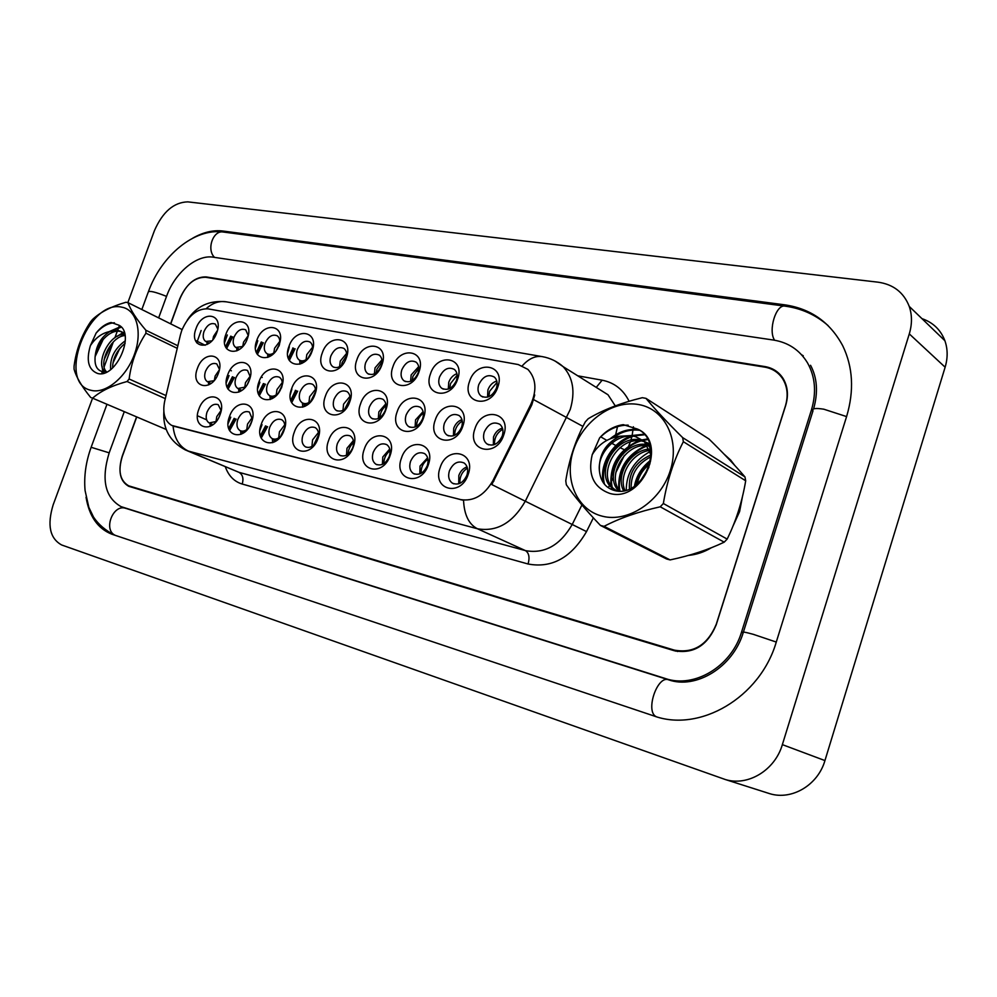 <?xml version="1.0" encoding="UTF-8"?>
<svg xmlns="http://www.w3.org/2000/svg" width="997" height="997" viewBox="0 0 997 997"><rect width="100%" height="100%" fill="white"/><g stroke="black" fill="none" stroke-linecap="round" stroke-linejoin="round"><path stroke-width="1.5" d="M220.125 414.465C213.433 434.43 191.162 428.698 198.802 409.318C205.257 389.69 227.677 394.75 220.125 414.465M221.147 410.652L218.218 404.695C213.694 403.249 209.956 405.754 206.99 412.185C205.432 417.307 206.155 420.908 209.171 422.952L216.199 421.482M318.105 438.144C311.201 459.33 286.251 452.9 294.227 432.374C300.857 411.562 325.969 417.232 318.105 438.144M317.769 439.004C319.314 433.77 318.517 429.994 315.351 427.688C310.241 425.869 306.079 428.448 302.851 435.39C301.281 440.699 302.116 444.5 305.381 446.793C309.519 448.451 313.295 446.644 316.697 441.372M353.374 446.668C346.395 468.291 320.448 461.611 328.549 440.662C335.241 419.438 361.35 425.333 353.374 446.668M337.322 443.74C335.752 449.099 336.625 452.974 339.965 455.355C345.261 457.212 349.561 454.595 352.838 447.503C354.384 442.219 353.549 438.381 350.308 435.976C344.974 434.007 340.65 436.586 337.322 443.74M390.089 455.542C383.035 477.625 356.016 470.671 364.241 449.298C370.996 427.613 398.177 433.757 390.089 455.542M373.177 452.426C371.607 457.835 372.529 461.785 375.944 464.253C381.477 466.272 385.939 463.63 389.329 456.339C390.874 451.018 390.001 447.105 386.711 444.612C381.128 442.456 376.617 445.061 373.177 452.426M284.182 429.944C277.353 450.719 253.35 444.525 261.214 424.398C267.782 403.997 291.947 409.455 284.182 429.944M284.668 428.423C285.229 424.298 284.257 421.395 281.727 419.725C276.83 418.055 272.817 420.597 269.689 427.364C268.118 432.611 268.916 436.35 272.106 438.555C275.16 439.926 278.263 438.904 281.403 435.477M251.556 422.067C244.788 442.419 221.683 436.462 229.435 416.721C235.94 396.706 259.208 401.965 251.556 422.067M252.378 419.189L249.375 412.06C244.664 410.515 240.8 413.032 237.76 419.625C236.189 424.822 236.95 428.486 240.053 430.604C242.595 431.788 245.262 431.09 248.091 428.511M428.324 464.776C421.195 487.346 393.055 480.093 401.392 458.271C408.209 436.138 436.524 442.518 428.324 464.776M410.515 461.461C408.932 466.92 409.892 470.933 413.369 473.513C419.164 475.719 423.825 473.064 427.327 465.537C428.872 460.19 427.962 456.215 424.622 453.61C418.777 451.242 414.067 453.859 410.515 461.461M468.191 474.41C460.988 497.478 431.651 489.913 440.113 467.63C446.992 445.011 476.504 451.666 468.191 474.41M449.398 470.883C447.827 476.367 448.812 480.454 452.364 483.146C458.433 485.564 463.293 482.897 466.932 475.133C468.465 469.761 467.543 465.724 464.153 463.019C458.022 460.402 453.112 463.032 449.398 470.883M218.43 373.09C211.813 392.743 189.829 387.621 197.381 368.516C203.762 349.199 225.895 353.661 218.43 373.09M219.44 369.326L216.773 363.917C212.274 362.372 208.51 364.852 205.482 371.358C203.961 376.243 204.609 379.695 207.401 381.726L213.956 380.717M249.437 379.82C242.757 399.847 219.951 394.538 227.615 375.084C234.046 355.393 257.014 360.017 249.437 379.82M250.284 376.854L247.543 370.46C242.857 368.79 238.956 371.295 235.84 377.975C234.32 382.91 234.993 386.425 237.859 388.518L245.337 387.06M349.822 401.604C342.931 422.865 317.358 416.92 325.358 396.295C331.976 375.42 357.699 380.605 349.822 401.604M334.032 399.348C332.512 404.408 333.272 408.109 336.325 410.452C341.597 412.459 345.922 409.867 349.311 402.676C350.807 397.691 350.072 394.014 347.13 391.659C341.821 389.528 337.447 392.095 334.032 399.348M281.628 386.799C274.885 407.225 251.207 401.716 258.971 381.888C265.476 361.811 289.304 366.622 281.628 386.799M281.503 387.908C282.998 382.998 282.325 379.446 279.472 377.252C274.599 375.445 270.561 377.975 267.346 384.83C265.825 389.815 266.535 393.391 269.464 395.56C272.144 396.943 275.01 396.22 278.051 393.429M315.064 394.064C308.247 414.902 283.647 409.169 291.535 388.955C298.091 368.491 322.841 373.476 315.064 394.064M315.152 393.815C316.074 389.428 315.239 386.263 312.647 384.319C307.562 382.362 303.362 384.904 300.047 391.946C298.527 396.968 299.262 400.607 302.253 402.863C305.556 404.495 308.896 403.399 312.298 399.573M462.832 426.13C455.729 448.787 426.853 442.07 435.215 420.136C442.007 397.915 471.045 403.773 462.832 426.13M444.375 423.376C442.88 428.498 443.715 432.374 446.893 435.004C452.925 437.658 457.847 435.028 461.623 427.127C463.094 422.105 462.309 418.266 459.268 415.624C453.186 412.795 448.226 415.375 444.375 423.376M423.613 417.618C416.584 439.789 388.88 433.346 397.118 411.861C403.847 390.114 431.713 395.734 423.613 417.618M406.103 415.039C404.595 420.148 405.405 423.974 408.558 426.504C414.316 428.909 419.027 426.292 422.653 418.64C424.136 413.618 423.364 409.842 420.348 407.287C414.54 404.732 409.792 407.312 406.103 415.039M385.976 409.443C379.01 431.153 352.415 424.971 360.528 403.922C367.195 382.624 393.965 388.007 385.976 409.443M369.351 407.038C367.831 412.122 368.628 415.886 371.731 418.329C377.24 420.522 381.739 417.917 385.253 410.502C386.736 405.492 385.989 401.766 382.998 399.311C377.452 396.98 372.903 399.56 369.351 407.038M503.734 435.004C496.556 458.159 466.446 451.155 474.933 428.76C481.775 406.053 512.059 412.147 503.734 435.004M484.268 432.05C482.772 437.172 483.62 441.11 486.823 443.852C493.154 446.793 498.301 444.163 502.251 435.963C503.709 430.966 502.924 427.09 499.871 424.336C493.49 421.195 488.293 423.762 484.268 432.05M457.623 379.159C450.607 401.405 422.205 395.497 430.455 373.912C437.16 352.091 465.736 357.163 457.623 379.159M439.49 377.128C438.044 381.938 438.755 385.615 441.621 388.194C447.603 391.023 452.551 388.431 456.464 380.405C457.872 375.695 457.212 372.055 454.47 369.476C448.451 366.472 443.453 369.027 439.49 377.128M419.039 371.707C412.085 393.491 384.817 387.821 392.943 366.672C399.598 345.298 427.028 350.171 419.039 371.707M401.816 369.825C400.37 374.635 401.068 378.274 403.922 380.754C409.63 383.334 414.366 380.742 418.117 372.978C419.538 368.254 418.877 364.653 416.135 362.173C410.39 359.443 405.617 361.998 401.816 369.825M381.976 364.566C375.096 385.901 348.888 380.443 356.901 359.718C363.506 338.781 389.864 343.467 381.976 364.566M365.625 362.808C364.154 367.619 364.84 371.208 367.669 373.588C373.127 375.944 377.664 373.364 381.278 365.849C382.711 361.113 382.063 357.562 379.346 355.169C373.838 352.689 369.276 355.244 365.625 362.808M346.358 357.686C339.553 378.598 314.354 373.352 322.243 353.038C328.786 332.5 354.147 337.011 346.358 357.686M345.922 358.858C347.292 354.197 346.657 350.72 343.977 348.452C338.718 346.183 334.331 348.726 330.817 356.066C329.346 360.852 330.007 364.391 332.799 366.684C336.375 368.616 339.989 367.419 343.666 363.095M312.111 351.081C305.369 371.569 281.117 366.522 288.906 346.595C295.386 326.468 319.788 330.805 312.111 351.081M312.397 350.221C312.971 346.458 312.173 343.716 309.98 342.008C304.932 339.927 300.72 342.445 297.318 349.573C295.847 354.334 296.483 357.823 299.237 360.042C302.066 361.637 305.119 360.914 308.397 357.873M279.135 344.713C272.468 364.815 249.113 359.954 256.79 340.401C263.208 320.66 286.712 324.835 279.135 344.713M279.023 346.034C280.469 341.36 279.87 337.946 277.253 335.802C272.418 333.895 268.343 336.4 265.052 343.329C263.594 348.053 264.205 351.492 266.909 353.623C269.29 354.994 271.932 354.521 274.836 352.203M247.381 338.594C240.775 358.309 218.268 353.623 225.845 334.431C232.201 315.052 254.858 319.077 247.381 338.594M248.241 335.59L245.723 329.845C241.087 328.075 237.161 330.555 233.971 337.31C232.5 341.996 233.099 345.386 235.741 347.442L242.682 346.495M216.773 332.686C210.242 352.028 188.533 347.517 195.998 328.674C202.304 309.643 224.151 313.532 216.773 332.686M217.77 328.998L215.34 324.1C210.878 322.455 207.102 324.922 203.999 331.502C202.528 336.151 203.101 339.478 205.694 341.473L211.788 340.862M497.852 386.923C490.761 409.655 461.15 403.486 469.525 381.452C476.292 359.157 506.065 364.453 497.852 386.923M478.734 384.73C477.301 389.515 478.024 393.242 480.89 395.909C487.147 399.049 492.331 396.47 496.419 388.157C497.815 383.471 497.154 379.782 494.425 377.115C488.119 373.788 482.884 376.33 478.734 384.73M240.589 430.854L240.913 434.38M261.226 438.132L267.582 426.629M272.306 438.643L272.742 442.68M210.031 423.339L210.255 426.342M229.559 430.654L236.127 419.064M302.427 402.95L302.801 407.2M269.95 395.797L270.224 399.535M291.66 402.688L297.654 391.111M238.669 388.905L238.856 392.12M259.245 395.834L265.439 384.157M208.498 382.237L208.61 384.942M228.026 389.191L234.382 377.464M207.015 342.121L207.04 344.501M226.543 348.663L232.675 336.849M236.8 347.965L236.862 350.857M257.338 354.496L263.32 342.719M267.67 354.022L267.807 357.425M289.304 360.515L295.112 348.8M299.698 360.278L299.91 364.204M230.768 417.182L228.101 423.6M215.975 421.656L216.785 416.596L221.135 410.365M311.936 446.382L312.56 439.901L318.404 432.561M346.47 455.218L346.981 448.276L353.374 440.599M382.387 464.39L382.773 457L389.752 448.986M278.724 437.857L279.422 431.838L284.756 424.847M262.024 424.672L259.943 430.318M246.758 429.62L247.53 424.074L252.353 417.456M419.787 473.911L420.024 466.06L427.613 457.748M458.745 483.807L458.832 475.507C460.477 471.12 463.219 468.241 467.057 466.895M229.048 375.582L226.294 382.624M214.343 380.268L215.153 375.981L219.328 369.912M259.893 382.2L257.675 388.606M244.714 387.546L245.499 382.636L250.284 376.056M342.956 410.39L343.579 404.134L349.947 396.457M291.884 389.079L290.314 394.5M276.219 394.899L276.979 389.528L282.263 382.574M308.945 402.514L309.643 396.694L315.463 389.366M453.436 435.801L453.722 428.274C455.38 423.899 458.122 421.021 461.947 419.65M415.113 427.015L415.537 419.899L423.102 411.587M378.324 418.553L378.848 411.861L385.802 403.86M493.365 444.949L493.515 436.998C495.285 432.312 498.263 429.346 502.438 428.087M448.301 389.092L448.75 382.3C450.395 377.95 453.124 375.071 456.938 373.676M410.602 381.34L411.15 374.947L418.69 366.634M374.386 373.875L375.022 367.881L381.926 359.892M339.566 366.672L340.264 361.088L346.582 353.437M306.067 359.718L306.814 354.546L312.572 347.255M289.329 346.744L287.635 353.013M273.814 352.988L274.586 348.24L279.808 341.335M257.774 340.75L255.494 347.816M242.732 346.445L243.53 342.17L248.216 335.665M227.341 334.967L224.562 342.582M212.81 339.703L213.57 336.313L217.446 330.493M487.558 397.13L487.894 389.952C489.664 385.291 492.63 382.325 496.793 381.041M180.457 334.78L181.766 330.431C188.221 315.663 196.97 308.459 208.037 308.846L518.203 364.541L527.912 369.401C536.112 378.386 537.084 390.039 530.84 404.358L492.992 480.517C484.48 495.31 473.675 501.665 460.564 499.584L171.696 425.42C164.679 421.083 162.337 412.995 164.692 401.168L180.457 334.78M688.491 555.391C696.38 554.668 704.007 552.126 711.36 547.752C704.007 552.126 696.38 554.668 688.491 555.391M733.032 525.992L739.6 511.598L742.416 496.818L739.6 511.598L733.032 525.992M780.863 375.42L778.545 373.825M129.124 485.988L675.954 651.178M534.741 394.962L531.787 404.907L491.82 484.592L525.294 501.217C512.745 522.939 496.78 532.111 477.426 528.759C468.852 524.335 464.228 514.863 463.543 500.32L173.054 426.018C174.338 438.518 179.472 446.88 188.433 451.105L185.442 449.996C170.026 441.708 162.823 428.934 163.832 411.686M734.739 465.412L730.714 460.128L724.096 454.146L730.714 460.128L734.739 465.412M136.502 417.107L122.27 456.04C117.796 470.771 119.927 480.691 128.663 485.813L674.333 650.119C693.563 653.596 707.546 644.984 716.27 624.259L785.399 405.991C788.428 395.722 787.48 386.599 782.57 378.636C778.296 372.28 772.326 368.441 764.674 367.12L205.731 277.278C194.764 277.104 186.078 284.332 179.672 298.988L170.599 323.813M136.651 417.17L122.282 456.501C117.808 471.245 119.939 481.177 128.688 486.287L674.259 650.717C693.476 654.219 707.459 645.595 716.182 624.882L785.686 405.443C788.714 395.186 787.767 386.076 782.869 378.112C778.595 371.756 772.625 367.905 764.961 366.584L206.055 276.904C195.088 276.717 186.389 283.958 179.983 298.614L170.749 323.888M124.214 411.848L109.196 452.788C101.033 479.557 104.997 497.503 121.086 506.65L665.373 678.533C694.236 688.615 731.437 666.557 741.556 632.073L811.433 409.979C816.593 392.506 815.284 376.791 807.508 362.858C799.681 350.047 788.328 342.445 773.423 340.039L213.233 257.189C196.683 254.31 174.799 272.891 166.586 296.246L158.648 317.881M92.522 398.289L53.153 504.856C46.996 525.107 49.838 538.48 61.689 544.985L725.405 779.554C747.949 786.496 774.931 770.282 782.358 744.634L909.289 333.895C912.193 324.199 912.18 315.04 909.239 306.403C903.756 292.433 893.349 284.357 878.021 282.176L187.822 201.868C173.814 202.241 162.685 211.838 154.423 230.668L127.853 302.614M767.316 792.914L769.883 793.724C791.867 800.479 817.939 785.088 824.943 760.574L945.131 367.208C947.885 357.898 947.811 349.075 944.894 340.725C940.719 329.845 933.08 322.48 921.951 318.641M119.403 325.508L117.609 330.343M117.272 331.266L114.854 337.809M113.334 341.934L104.149 366.809M103.227 369.289L101.644 373.576M778.844 373.289L776.227 371.893M131.38 486.848L132.165 487.396M86.054 497.266C89.219 516.334 97.806 528.634 111.814 534.193L653.484 715.796C699.221 732.907 760.063 697.962 776.314 641.918L846.702 416.21C854.279 390.475 852.958 367.021 842.752 345.809C830.165 322.305 810.798 308.646 784.676 304.82L222.767 231.005C213.208 229.871 203.251 232.226 192.857 238.096M803.258 355.767L801.563 354.758M497.054 382.362L489.614 391.26L488.829 396.694M502.762 429.271C496.967 432.735 494.225 437.833 494.524 444.562M467.419 468.129C461.985 471.755 459.492 476.815 459.941 483.333M457.174 375.196L450.532 383.596L449.722 388.494M418.865 368.379L412.982 376.23L412.172 380.567M382.038 361.886L376.903 369.164L376.106 372.878M346.595 355.73L342.195 362.36L341.46 365.413M462.259 421.021C457.162 424.41 454.644 429.159 454.732 435.278M423.376 413.157C418.939 416.434 416.671 420.821 416.559 426.33M386.013 405.667C382.225 408.77 380.181 412.77 379.907 417.656M350.097 398.538L344.7 409.256M427.95 459.181C423.189 462.683 420.908 467.381 421.108 473.288M390.051 450.632C385.939 453.971 383.87 458.296 383.857 463.593M353.623 442.494C350.121 445.622 348.277 449.522 348.078 454.208M318.566 434.742L313.719 445.111M91.176 390.338C105.582 394.151 126.108 377.414 134.333 354.658C142.783 331.951 136.664 309.731 121.908 307.201C87.898 298.801 56.281 383.496 91.176 390.338M91.736 397.803L165.826 429.308L91.736 397.803M165.303 398.626L127.055 381.515C112.088 385.577 100.66 391.086 92.771 398.027M127.055 381.515L129.124 378.997L166.025 395.585M177.242 348.339L145.936 333.21C136.963 346.881 131.355 362.148 129.124 378.997M145.936 333.21L145.874 330.244L177.852 345.76M182.102 329.533L127.99 302.652C130.482 310.005 136.452 319.202 145.874 330.244M127.99 302.652L125.934 302.265C111.228 306.528 100.061 312.285 92.447 319.563L90.465 322.006C81.629 335.166 76.171 349.885 74.065 366.161L74.052 369.052C76.133 376.928 81.692 386.425 90.727 397.516M125.323 340.762C114.643 348.476 109.757 358.06 110.679 369.538M125.136 343.317C116.898 350.221 112.723 358.434 112.574 367.955M124.351 334.369C107.938 333.571 94.142 367.12 106.131 372.193L106.205 372.23M125.024 335.515C110.293 336.5 97.831 364.653 106.729 371.981M124.986 335.266L121.098 331.565L118.331 330.493L109.957 331.478C100.959 337.111 95.999 345.785 95.051 357.487L95.039 357.998C94.703 365.176 96.796 369.588 101.308 371.258M121.547 331.827L120.525 331.54C110.006 328.549 95.787 344.326 95.051 357.487M124.6 333.472L122.045 332.013M97.444 373.401C115.727 379.184 136.003 333.621 118.93 325.209L111.078 322.48C105.732 323.713 100.747 327.228 96.136 333.048L90.366 345.697C86.041 360.478 88.409 369.713 97.444 373.401M90.366 345.697C95.525 337.784 102.068 333.048 109.957 331.478M119.79 348.439L112.997 362.908M123.503 333.409L121.036 334.83M111.589 343.815L104.137 359.655M103.252 369.339L103.887 373.09M121.31 327.153L112.462 330.618M103.289 339.192L95.164 356.477M114.468 322.804C108.162 323.078 102.043 326.493 96.136 333.048M124.176 332.101L123.154 332.537M122.768 332.724L116.998 336.475M102.08 366.435L103.003 373.327M120.737 326.567L109.221 331.615M602.362 516.209C627.973 522.902 660.45 501.678 670.183 470.896C680.303 440.2 664.987 409.144 638.952 404.608C613.043 399.623 583.008 420.871 573.537 449.934C563.716 478.921 576.59 509.966 602.362 516.209M670.121 559.915L666.607 559.005L600.456 525.444L604.07 526.341L670.121 559.915C690.46 555.578 708.493 549.659 724.196 542.169L727.162 539.09C735.998 521.182 742.167 501.753 745.694 480.791L744.958 476.902C735.375 465.724 723.398 453.099 709.004 439.029L645.981 398.364C654.879 409.169 667.093 422.254 682.646 437.608L744.958 476.902M724.196 542.169L660.238 506.8C638.13 511.785 619.411 518.303 604.07 526.341M660.238 506.8L663.354 503.51L727.162 539.09M745.694 480.791L683.356 441.696C673.698 460.489 667.03 481.09 663.354 503.51M683.356 441.696L682.646 437.608M645.981 398.364L642.33 397.691C620.819 402.975 602.774 409.991 588.193 418.728L585.289 421.905C575.668 439.739 569.162 459.355 565.773 480.766L566.321 484.741C574.322 496.406 585.7 509.978 600.456 525.444M649.969 463.854C642.915 469.413 638.666 476.167 637.233 484.143M648.86 467.456L640.012 481.601M651.091 454.869C635.612 461.736 628.397 473.089 629.443 488.954M651.103 456.688C637.519 463.518 630.864 473.999 631.138 488.156M649.396 449.074C630.528 450.071 615.124 475.295 623.561 490.736M649.907 450.382C632.248 452.389 618.053 475.27 624.907 490.449M649.87 445.086L648.162 444.712M646.916 444.525C623.225 440.338 603.272 476.516 618.875 491.085M650.094 445.871L648.873 445.684M647.601 445.559C625.119 442.855 606.276 476.005 619.922 491.085M649.483 443.839L641.395 440.2C616.059 433.134 593.701 473.887 612.108 487.907L617.205 490.96M644.648 441.721L643.352 441.397C618.04 434.331 595.732 475.008 614.127 489.004L616.819 490.923M651.166 455.355L644.261 441.322L633.481 435.427L619.935 436.237C605.578 443.204 598.723 454.657 599.384 470.609L599.471 471.294C600.58 481.177 605.329 487.508 613.703 490.275C643.426 499.946 666.657 442.194 637.395 429.034L623.287 424.66C614.302 425.931 606.413 430.343 599.621 437.907L592.193 454.732C587.644 474.609 593.527 487.508 609.828 493.428C642.641 503.136 668.75 441.933 637.395 429.034M650.729 448.837L646.243 442.531L635.475 436.624C617.642 431.888 597.178 452.439 599.384 470.609M649.446 443.74L645.184 441.883M592.193 454.732C598.574 444.151 607.821 437.982 619.935 436.237M650.48 461.611C642.579 468.278 637.644 476.205 635.662 485.365M647.763 445.833C629.581 451.566 616.134 473.413 619.984 491.085M647.664 439.615L642.554 440.5M640.884 440.973C622.253 446.369 608.095 468.926 612.158 487.01M612.382 488.056L612.906 490.013M644.411 434.792L634.877 435.789M633.257 436.237C613.816 441.808 599.347 465.886 604.556 484.343M639.401 430.28C630.204 429.209 621.555 431.639 613.442 437.583M628.16 425.146C617.642 425.058 608.133 429.321 599.621 437.907M650.729 460.14C641.756 467.257 636.323 475.955 634.441 486.224M650.268 451.467C634.404 460.24 626.39 473.114 626.228 490.1M649.683 444.45L648.461 444.762M646.118 445.497C626.639 454.557 617.554 469.263 618.85 489.614M647.315 438.979L640.909 440.101M638.616 440.811C618.875 449.959 609.666 464.839 610.987 485.452M611.311 487.172L611.971 489.664M643.912 434.231L633.232 435.377M631.001 436.063C612.42 442.232 599.023 464.826 603.31 482.735M638.504 429.682C628.359 428.511 618.938 431.527 610.214 438.755M301.268 361.088L301.53 363.569M302.103 361.512L302.315 363.17M312.447 349.91L308.16 358.097M288.607 359.094L292.769 351.791L293.704 348.302M269.19 354.782L269.352 356.727M269.988 355.194L270.112 356.303M279.01 345.062L276.381 350.171M288.32 358.309L292.993 348.053M292.644 349.76L292.794 347.978M256.615 353.175L261.052 345.598L261.974 342.233M238.258 348.701L238.358 350.097M256.316 352.452L261.289 341.996M225.808 347.442L230.481 339.616L231.379 336.388M208.435 342.831L208.473 343.678M225.496 346.757L230.731 336.163M304.048 403.735L304.446 406.564M304.908 404.159L305.256 406.165M315.501 391.759L310.877 401.093M290.763 400.296L295.523 390.363M295.174 391.896L295.386 390.313M291.024 401.143L296.234 390.612M271.52 396.557L271.807 398.837M272.355 396.956L272.567 398.401M282.064 385.478L278.387 392.955M290.725 400.183L291.498 399.373M258.31 393.616L263.358 383.596M258.584 394.401L264.08 383.683M240.19 389.628L240.364 391.36M240.987 390.001L241.1 390.899M262.211 377.477L261.326 377.053M249.175 380.505L247.53 383.92M227.054 387.123L232.413 376.766M227.341 387.858L233.074 377.003M209.968 382.935L210.055 384.132M231.391 370.809L230.033 370.161M273.938 439.378L274.349 441.983M274.798 439.764L275.135 441.559M284.806 427.377L280.693 436.262M260.616 436.599L266.211 426.143M260.367 435.751L265.514 425.906L264.791 428.872M260.317 435.502L261.675 434.181M242.159 431.551L242.445 433.62M242.994 431.925L243.206 433.159M251.967 420.796L249.038 427.152M228.936 429.209L234.794 418.59M228.674 428.423L234.133 418.366M228.612 428.199L229.746 427.227M211.551 424.012L211.725 425.532M212.349 424.361L212.448 425.046M530.84 404.358L531.787 404.907M492.992 480.517L493.964 481.003M460.564 499.584L461.237 499.896M174.026 426.28L174.724 426.579M197.481 415.774L206.666 419.862M196.745 342.868L201.145 330.493M577.762 375.819L602.126 380.193L596.243 387.397M602.126 380.193C614.302 382.586 623.287 389.615 629.107 401.28M633.419 426.791L632.185 435.166M631.973 436.113L630.877 440.188M615.124 437.11L617.679 425.869M615.274 405.879L608.008 394.775L597.539 388.207M555.092 361.039L563.143 366.659C573.088 377.502 575.456 391.796 570.222 409.518L525.294 501.217L572.216 524.484L581.912 504.956M522.328 365.762C528.809 358.571 535.501 355.53 542.405 356.652L226.319 301.829C219.215 300.67 212.511 302.938 206.217 308.659M528.098 564.003C529.868 557.423 528.996 552.974 525.481 550.631L477.426 528.759L188.433 451.105L238.944 472.329L525.481 550.631C544.549 554.058 560.115 545.347 572.216 524.484L586.523 531.6C571.368 557.647 551.889 568.452 528.098 564.003L242.234 484.056C234.208 481.613 228.55 475.843 225.297 466.733M533.756 399.697L582.958 426.417M205.145 345.261L195.424 340.413M630.291 442.032L626.901 450.332M624.309 455.554L615.785 472.703M613.442 477.413L610.139 484.068M609.578 485.19L608.332 487.72M593.352 517.854L586.523 531.6M129.672 486.175L134.907 488.181M674.333 650.119L677.624 651.515M600.705 436.811L606.812 440.387M611.647 443.216L612.382 443.64L613.143 442.057M186.975 450.644L238.944 472.329C242.695 474.535 243.791 478.435 242.234 484.056M612.382 443.64L617.853 446.581M619.96 447.641L626.415 450.694M148.503 291.423C161.265 256.104 194.128 227.827 223.378 232.039L785.113 306.154C776.115 303.823 767.877 330.443 774.594 340.226M846.578 416.584L823.846 409.206C815.459 407.898 811.832 408.434 812.991 410.826L743.401 632.073M776.264 642.056L753.221 634.304C744.983 632.036 741.643 631.512 743.201 632.734C732.745 667.629 695.632 689.525 668.563 679.804L668.9 679.929M656.126 716.631C645.034 711.247 657.322 675.069 668.563 679.804L125.036 508.096M115.515 535.439C102.741 530.354 113.047 503.485 125.834 508.383M114.443 535.077C105.346 530.354 98.379 524.36 93.531 517.094L88.845 507.336L85.081 490.574C83.823 476.392 85.842 461.96 91.138 447.292L109.184 452.837M141.836 309.531L148.304 291.959C149.45 290.526 155.532 292.009 166.536 296.383M223.378 232.039C213.121 229.846 206.229 249.574 214.542 257.388M945.131 367.208L909.289 333.895M824.943 760.574L782.358 744.634M765.983 367.357L764.961 366.584M207.214 277.515L206.055 276.904M786.496 306.341L784.676 304.82M224.923 232.239L222.767 231.005M812.904 411.088L811.433 409.979M743.164 632.833L741.556 632.073M668.725 679.854L665.373 678.533M126.021 508.445L122.257 507.049M212.984 424.647L209.171 422.952M306.166 447.155L305.381 446.793M340.874 455.779L339.965 455.355M376.991 464.752L375.944 464.253M276.593 440.587L272.106 438.555M244.19 432.461L240.053 430.604M414.59 474.098L413.369 473.513M453.797 483.832L452.364 483.146M211.04 383.446L207.401 381.726M241.822 390.4L237.859 388.518M337.36 410.963L336.325 410.452M273.764 397.629L269.464 395.56M306.926 405.143L302.253 402.863M448.5 435.839L446.893 435.004M409.941 427.202L408.558 426.504M372.928 418.927L371.731 418.329M488.704 444.849L486.823 443.852M443.353 389.142L441.621 388.194M405.405 381.552L403.922 380.754M368.965 374.274L367.669 373.588M333.933 367.282L332.799 366.684M303.686 362.335L299.237 360.042M271.01 355.717L266.909 353.623M239.529 349.336L235.741 347.442M209.171 343.192L205.694 341.473M482.884 397.043L480.89 395.909M172.88 425.931L173.565 426.218M597.913 388.444L563.143 366.659C557.099 361.388 550.194 358.06 542.405 356.652M187.237 320.211C196.272 306.179 209.295 300.06 226.319 301.829M782.57 378.636L783.704 379.496M91.201 447.105L106.903 404.446M828.171 325.658C815.858 314.878 801.513 308.372 785.113 306.154M810.549 365.276C817.228 377.813 818.25 392.357 813.589 408.92M944.894 340.725L909.239 306.403M769.883 793.724L725.405 779.554M125.522 508.283L121.086 506.65M123.304 332.612L121.098 331.565M614.127 489.004L612.108 487.907M646.23 442.518L644.249 441.322"/></g></svg>
